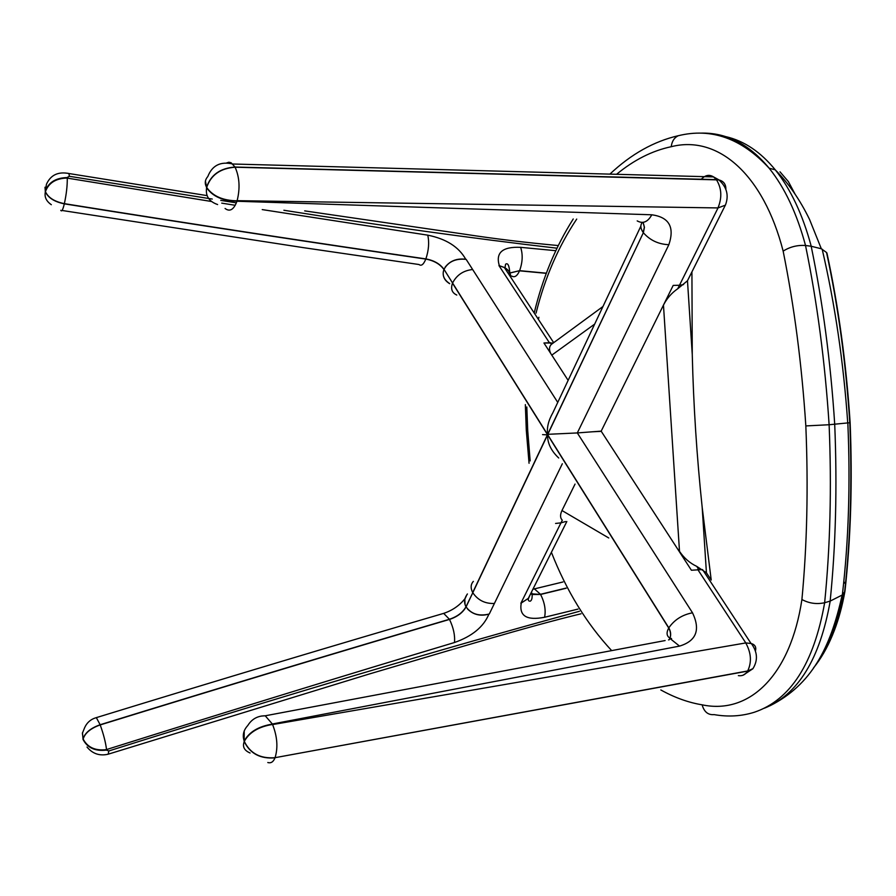 <?xml version="1.0" encoding="UTF-8"?>
<svg xmlns="http://www.w3.org/2000/svg" width="896" height="896" viewBox="0 0 896 896"><rect width="100%" height="100%" fill="white"/><g stroke="black" fill="none" stroke-linecap="round" stroke-linejoin="round"><path stroke-width="1.34" d="M565.522 521.55L560.963 522.861L562.285 520.206C560.112 517.955 560.011 514.73 561.971 510.53L575.042 484.075M691.925 271.869L692.261 354.491C693.493 405.574 696.797 456.49 702.173 507.226L711.211 580.026L706.429 572.79L696.73 566.373C689.853 563.147 684.107 558.141 679.504 551.365L677.421 548.699M616.571 174.306C633.987 159.925 652.21 150.73 671.216 146.709C671.922 141.277 674.285 137.614 678.306 135.722L681.397 135.005M551.197 552.72L551.41 552.339C566.474 590.856 586.566 623.616 611.677 650.619M805.829 425.925L829.114 424.738C825.003 361.805 817.141 302.053 805.515 245.493L805.526 245.493C797.406 244.955 789.947 246.837 783.149 251.126C794.259 306.376 801.819 364.65 805.829 425.925C808.382 487.211 807.083 545.082 801.909 599.525C790.574 674.957 749.818 714.885 702.128 704.827C704.11 711.883 708.098 715.154 714.112 714.616C728.134 717.069 741.586 716.262 754.443 712.208C790.462 699.989 813.859 663.499 824.656 602.728L830.2 601.082L842.128 595.056L844.637 591.808M550.581 353.214C548.946 349.485 549.214 346.528 551.387 344.355L602.974 306.499M568.142 380.374L543.95 343L550.312 342.709L551.387 344.355M702.386 569.576L691.398 570.237L601.283 431.346L592.155 431.805L601.194 431.133L663.466 305.088C666.938 298.346 671.698 292.902 677.723 288.758L687.445 280.806L691.578 272.552M525.336 404.611L526.322 430.64L527.733 430.853L526.803 406.974M801.909 599.525C809.11 603.389 816.693 604.464 824.645 602.728C830.222 547.019 831.712 487.693 829.114 424.738L849.8 422.722C852.208 482.518 850.483 538.91 844.626 591.898C838.824 624.176 828.419 649.555 813.422 668.035M700.571 133.134C726.186 132.317 749.056 143.998 769.16 168.213L769.16 168.213C784.795 187.723 796.902 213.472 805.526 245.493L811.182 246.254C822.786 302.355 830.637 361.704 834.714 424.301C837.29 486.898 835.766 545.832 830.155 601.093M849.8 422.733C845.88 362.947 838.13 306.208 826.549 252.504L821.341 248.774L811.182 246.254M843.416 593.69C839.138 616.526 832.373 635.936 823.133 651.918M725.693 136.606C744.061 140.806 760.581 151.883 775.275 169.848L775.298 169.882C790.72 189.123 802.693 214.581 811.227 246.254M830.2 601.082C820.03 658.851 798.112 694.546 764.422 708.198M844.682 591.405L845.544 585.502M849.8 422.699L850.069 422.106M828.061 258.283L826.638 252.93M818.037 661.506C830.794 643.563 839.765 620.155 844.95 591.259C850.808 538.44 852.533 482.25 850.136 422.666C846.227 363.093 838.488 306.544 826.93 253.03M844.726 583.128L843.819 581.504M697.704 569.43L745.774 642.914L751.318 643.541C755.07 644.694 756.448 647.181 755.44 651.011M698.701 569.397L696.73 566.373M592.155 431.805L577.315 432.936L668.853 244.698C674.789 227.136 669.11 217.168 651.795 214.794L236.97 201.253L237.126 200.67L718.032 207.928L725.413 205.139C729.075 195.485 726.891 187.085 718.872 179.928L235.11 167.216C220.349 168.302 210.874 175.045 206.685 187.443L206.606 187.802C205.341 195.966 209.014 201.544 217.616 204.546M498.926 265.563L504.997 267.77C508.782 270.189 510.731 273.392 510.843 277.379C510.709 273.224 508.547 269.92 504.336 267.467L498.926 265.563L549.416 342.754M445.155 267.154C450.117 260.781 456.971 258.16 465.741 259.28L466.144 259.358C455.638 258.306 448.269 261.643 444.013 269.36L452.57 283.013C456.702 274.994 463.389 270.502 472.651 269.517L466.144 259.358M543.962 343L553.123 343.034M261.083 716.094L265.216 715.792C257.611 715.803 251.787 719.051 247.755 725.558C243.466 730.195 242.267 735.358 244.194 741.037L244.306 741.384C250.13 753.413 260.389 758.845 275.072 757.68L747.69 670.958C751.867 662.189 751.218 652.848 745.741 642.936L272.597 724.573L272.362 724.002L679.538 646.106C696.315 640.987 700.638 629.888 692.507 612.797L577.315 432.936L547.658 434.325C546.661 427.806 548.419 420.56 552.944 412.586L640.853 226.162M642.275 222.522C640.114 225.176 640.438 228.514 643.238 232.546L644.336 227.248L643.115 222.432M668.853 244.698C658.448 244.272 649.947 240.274 643.35 232.702L547.658 434.325M530.981 593.062L528.618 598.147L520.856 603.288L528.27 598.472L530.958 593.118M542.562 434.616L547.568 434.874L466.088 606.872C471.307 614.118 479.035 616.493 489.272 614.006L488.891 614.141C480.368 616.459 473.245 614.734 467.51 608.955M87.013 747.04C92.59 753.794 99.646 756.179 108.17 754.208L108.83 750.96L106.333 750.109L106.534 749.56C231.392 710.315 347.379 674.632 454.474 642.522C472.158 636.294 483.638 626.83 488.891 614.141M454.474 642.522C455.146 635.443 453.488 627.749 449.501 619.427C457.341 616.818 462.862 612.629 466.088 606.872L465.998 606.715C463.747 602.605 464.229 598.349 467.432 593.958M547.568 434.874C547.4 443.106 551.118 450.822 558.723 458.002M465.058 604.475L464.811 599.189L467.085 594.294M669.995 638.176C666.613 636.16 666.187 632.778 668.718 628.018L668.808 627.85C671.149 632.15 671.272 636.138 669.178 639.8C671.171 636.16 671.014 632.229 668.718 628.018L452.502 283.181C450.52 288.893 451.954 292.846 456.792 295.042M692.507 612.797C682.27 614.768 674.374 619.786 668.808 627.85L444.013 269.36C440.048 263.894 433.989 260.411 425.869 258.91C428.747 250.264 429.374 242.346 427.762 235.155L262.237 209.597M449.613 283.562C443.845 279.686 441.963 275.005 443.946 269.528C439.981 264.062 433.933 260.579 425.802 259.078C314.619 242.95 194.13 224.538 64.322 203.84C54.443 201.824 48.126 197.814 45.382 191.822L44.99 187.242M449.68 283.674L448.918 283.226C444.606 280.347 442.725 276.539 443.296 271.824M211.355 201.466L67.267 178.114L66.987 177.576L69.35 176.288L68.958 173.533L67.67 173.264M779.99 171.808L788.402 181.63L794.931 193.883M608.754 537.97L561.971 510.53M702.128 704.827C688.352 702.554 674.587 697.603 660.822 689.954M671.216 146.709C718.054 134.646 763.571 174.675 783.149 251.126M536.054 313.118C544.869 277.749 558.432 246.4 576.722 219.072M538.899 317.285L538.418 319.424M530.163 460.914L527.733 430.853M706.429 572.79L702.173 507.226M551.723 355.186L594.675 324.106M718.032 207.928L679.47 285.253L673.187 285.41L663.466 305.088L679.504 551.365M692.261 354.491L687.478 280.762L725.312 205.229M677.723 288.758L679.47 285.253L683.592 284.592M555.822 250.69L520.632 247.341C502.544 246.523 495.432 252.616 499.318 265.642M69.35 176.288L208.555 198.464M208.589 198.464L212.251 199.046M220.774 200.39L236.376 202.843M283.886 210.258C381.539 225.747 472.573 238.392 557.01 248.203M235.222 205.285L221.749 203.134M465.741 259.28C458.83 246.915 446.163 238.874 427.762 235.155M557.749 402.405L472.651 269.517M725.872 189.392C725.973 184.274 723.632 181.115 718.872 179.928L716.251 179.491L713.552 176.904C709.363 174.306 705.342 175.034 701.478 179.099M717.987 207.906C722.21 197.534 721.672 188.104 716.374 179.637L235.021 167.037L231.134 162.758L228.872 162.221L226.61 162.949M237.126 200.67C240.218 188.35 239.546 177.206 235.11 167.216L235.021 167.037C220.248 168.112 210.773 174.854 206.584 187.264C204.501 183.467 204.915 179.894 207.816 176.523C212.229 165.368 220.562 161.19 232.814 164.013L713.552 176.904L718.76 179.782M236.947 200.794C222.947 200.614 212.856 196.168 206.685 187.443L205.408 181.037M236.88 201.141C222.869 200.973 212.778 196.515 206.606 187.802L206.506 187.611M236.97 201.253C233.811 209.686 229.835 212.094 225.075 208.477M651.795 214.794C647.808 222.029 642.936 224.067 637.202 220.898M752.965 668.606L747.589 671.126L752.965 668.606C758.072 660.307 757.523 651.952 751.318 643.541M738.36 675.64C742.325 676.2 745.405 674.699 747.589 671.126L275.072 757.68C278.13 747.645 277.312 736.613 272.597 724.573M267.781 762.518C270.962 763.459 273.37 761.914 274.994 757.859C260.31 759.024 250.062 753.603 244.238 741.574L244.306 741.384C249.256 732.357 258.619 726.723 272.406 724.472M250.096 752.998C244.238 750.501 242.278 746.693 244.238 741.574L244.194 741.037C249.133 732.01 258.496 726.376 272.283 724.125M665.123 640.562L265.216 715.792L272.362 724.002M668.55 639.923C671.25 638.109 672.123 637.952 671.182 639.43L679.538 646.106M244.115 741.227L244.227 730.834M643.138 222.432L644.448 227.304L643.35 232.702L547.736 434.515M521.226 603.165C519.053 616.022 526.837 620.726 544.589 617.266L578.054 609.078M555.587 523.443L560.963 522.861L520.856 603.288M489.272 614.006L562.33 463.758M579.432 611.285C440.037 649.309 283.17 695.867 108.83 750.96M106.534 749.56C105.65 742.414 103.544 734.205 100.206 724.92C225.366 686.269 341.802 651.112 449.501 619.427L449.422 619.27C457.251 616.65 462.784 612.472 465.998 606.715L472.797 592.715C477.938 600.264 485.139 603.848 494.402 603.456M547.445 434.762L472.707 592.558C470.434 588.123 470.646 584.405 473.368 581.37M106.333 750.109C95.2 751.408 87.438 747.858 83.048 739.48L82.477 732.693M566.194 588.235L540.579 594.462C544.667 602.538 546 610.142 544.589 617.266M530.824 593.757L540.579 594.462L532.134 594.507L530.802 593.835M106.434 749.65C95.29 750.949 87.528 747.398 83.138 739.021L83.048 739.48M82.981 739.301L83.082 738.842C84.986 732.805 90.675 728.101 100.139 724.741L100.206 724.92C90.742 728.28 85.053 732.984 83.138 739.021L82.387 733.286L84.65 727.642C87.013 722.478 90.91 719.141 96.342 717.629L95.917 717.741M464.912 598.741C459.424 605.595 452.334 610.478 443.666 613.379C336.672 644.638 220.898 679.381 96.342 717.629L100.139 724.741C225.288 686.101 341.712 650.944 449.422 619.27L443.666 613.379L442.534 613.704M566.115 588.078L540.49 594.306L534.285 588.762L533.03 588.974M546.269 273.336L519.546 270.827C517.216 276.035 514.606 277.771 511.717 276.069M507.92 272.933L509.734 273.09M509.846 272.978L519.613 270.659L509.869 273.045M51.33 204.702C46.245 201.186 44.251 196.896 45.382 191.822L45.427 191.643C48.642 182.896 55.888 178.36 67.144 178.035M60.771 210.28C61.667 212.027 62.854 209.888 64.322 203.84L64.366 203.661C66.416 194.141 67.39 185.629 67.267 178.114M62.059 210.47L303.666 247.688L419.026 264.522C421.344 266.325 423.595 264.499 425.802 259.078L425.869 258.91C314.675 242.782 194.174 224.37 64.366 203.661C54.488 201.634 48.171 197.635 45.427 191.643L45.27 191.184C48.485 182.426 55.731 177.89 66.987 177.576M207.066 195.608L68.958 173.533C58.139 171.416 50.635 174.978 46.458 184.251L45.226 191.363M508.838 274.333L509.79 273.034M546.325 273.179L519.613 270.659C522.637 262.237 522.973 254.464 520.632 247.341M678.418 135.677C653.923 141.31 631.075 154.134 609.885 174.126M573.238 218.971C555.587 246.803 542.584 278.141 534.206 312.984M526.344 430.853L529.054 463.277M775.275 169.837L769.16 168.213C741.675 138.432 711.39 127.59 678.306 135.722M822.17 249.166C835.027 304.405 843.55 362.365 847.739 423.035M847.829 423.024C850.472 483.515 848.646 540.781 842.352 594.843M775.298 169.882C788.637 183.389 800.05 199.909 809.547 219.442L821.33 248.774M842.128 595.056C830.558 647.976 811.429 684.902 770 705.768M844.917 591.304C850.774 538.474 852.51 482.261 850.102 422.666C846.194 363.082 838.443 306.522 826.874 252.974M702.677 569.766L751.038 643.462M553.661 342.642L504.336 267.467M752.864 668.763L743.019 675.237M108.606 754.062L369.074 674.061C453.331 649.253 526.859 626.886 581.022 613.782M566.832 521.506L528.27 598.472M528.618 598.147C527.89 600.174 528.416 601.194 530.208 601.194C531.675 600.499 532.314 598.27 532.134 594.507L531.496 592.032M532.896 589.254L563.002 581.963M558.298 245.56C525.851 242.592 494.76 238.829 465.013 234.248L304.685 210.885M504.997 267.77L505.568 264.242C507.819 262.573 509.242 265.474 509.824 272.933"/></g></svg>
